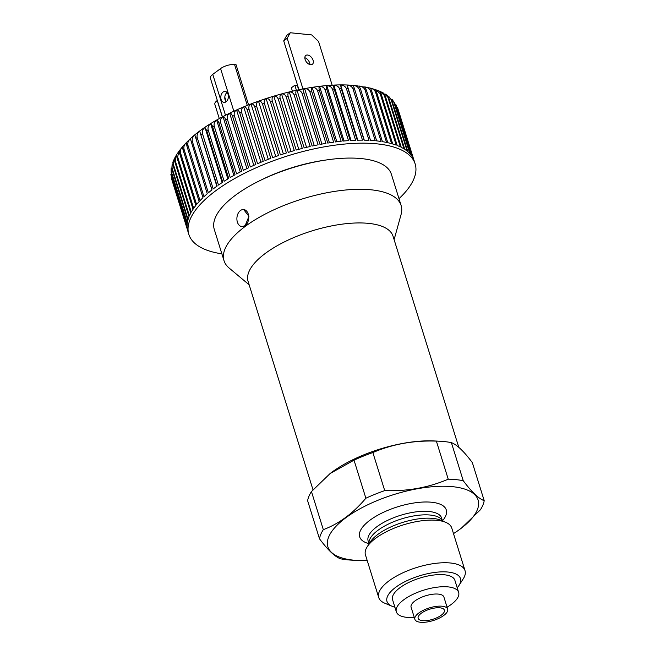 <?xml version="1.0" encoding="UTF-8"?>
<svg xmlns="http://www.w3.org/2000/svg" width="655" height="655" viewBox="0 0 655 655"><rect width="100%" height="100%" fill="white"/><g stroke="black" fill="none" stroke-linecap="round" stroke-linejoin="round"><path stroke-width="0.98" d="M458.811 447.349L393.049 236.234A75.915 29.197 162.7 0 0 311.886 230.928A75.915 29.197 162.7 0 0 248.089 281.38L313 489.801M394.113 239.632L401.073 214.529A92.748 35.673 162.7 0 0 401.122 205.531L391.395 174.312A92.748 35.673 162.7 0 0 292.236 167.836A92.748 35.673 162.7 0 0 214.291 229.471L224.018 260.69A92.748 35.673 162.7 0 0 229.168 268.075L249.146 284.786M401.122 205.531A92.748 35.673 162.7 0 0 301.963 199.054A92.748 35.673 162.7 0 0 224.018 260.69M241.941 226.638L245.166 225.664A8.589 5.887 -84.2 0 0 248.679 216.314A8.589 5.887 -84.2 0 0 243.676 209.551A8.589 5.887 -84.2 0 0 240.451 210.525A8.589 5.887 -84.2 0 0 236.938 219.867A8.589 5.887 -84.2 0 0 241.941 226.638A8.589 5.887 -84.2 0 0 245.166 225.664L248.941 216.346L243.676 209.551M222.454 116.926L210.386 78.191A10.308 3.963 -17.3 0 1 212.76 74.367L220.579 68.595A10.308 3.963 -17.3 0 1 234.564 64.542L236.054 64.698L248.548 104.8M292.408 91.143L291.369 87.803L294.84 85.24L297.329 85.486L298.672 89.792M294.84 85.24L296.404 90.267M219.31 118.645L214.856 104.35A10.308 3.963 -17.3 0 1 217.231 100.534L217.329 100.461M283.713 40.864L286.808 35.313L290.28 32.75L287.193 38.301L283.713 40.864L298.942 89.743M227.048 92.486A5.494 3.766 -84.2 0 0 226.114 101.746M228.063 94.353A5.494 3.766 -84.2 0 0 225.148 91.446A5.494 3.766 -84.2 0 0 223.085 92.068A5.494 3.766 -84.2 0 0 220.833 98.053A5.494 3.766 -84.2 0 0 224.035 102.385A5.494 3.766 -84.2 0 0 227.596 99.904A5.494 3.766 -84.2 0 0 228.063 94.353M224.804 97.186L226.204 101.681M305.107 59.466A5.494 3.398 -126.4 0 1 305.828 55.446A5.494 3.398 -126.4 0 1 311.829 57.853A5.494 3.398 -126.4 0 1 312.361 64.288A5.494 3.398 -126.4 0 1 305.107 59.466M309.88 64.567A5.494 3.398 53.6 0 0 304.837 57.738M290.28 32.75L311.69 34.92L318.551 41.478L332.208 85.338M287.193 38.301L302.97 88.957M374.39 89.358C375.135 89.211 375.913 90.275 376.707 92.535A118.514 45.58 162.7 0 0 375.561 92.199C374.48 89.841 372.539 88.441 369.723 87.999C370.304 87.893 370.984 88.974 371.762 91.233A118.514 45.58 162.7 0 0 370.509 90.963C369.428 88.613 367.471 87.262 364.647 86.894L366.399 90.194A118.514 45.58 162.7 0 0 365.048 89.989C363.967 87.647 362.002 86.337 359.169 86.051L360.635 89.424A118.514 45.58 162.7 0 0 359.947 89.35A118.514 45.58 162.7 0 0 359.194 89.276C358.113 86.951 356.156 85.682 353.323 85.469L354.502 88.924A118.514 45.58 162.7 0 0 352.979 88.843C351.899 86.526 349.95 85.289 347.142 85.142L348.034 88.687A118.514 45.58 162.7 0 0 346.43 88.671C345.357 86.362 343.425 85.166 340.649 85.085L341.255 88.728A118.514 45.58 162.7 0 0 339.585 88.777C338.512 86.476 336.613 85.314 333.87 85.297C333.436 85.494 333.551 86.747 334.206 89.047A118.514 45.58 162.7 0 0 332.47 89.162C331.405 86.861 329.539 85.731 326.853 85.772C326.255 86.034 326.272 87.32 326.91 89.629A118.514 45.58 162.7 0 0 325.126 89.809C324.078 87.524 322.235 86.419 319.624 86.509C318.87 86.837 318.797 88.163 319.419 90.48A118.514 45.58 162.7 0 0 317.593 90.726C316.545 88.441 314.752 87.369 312.214 87.5C311.305 87.909 311.158 89.276 311.755 91.602A118.514 45.58 162.7 0 0 309.897 91.905L325.928 143.371A118.514 45.58 -17.3 0 0 319.992 144.444L303.961 92.977A118.514 45.58 162.7 0 0 302.078 93.346C301.054 91.07 299.368 90.038 297.018 90.243C295.823 90.808 295.511 92.257 296.076 94.598L312.107 146.065A118.514 45.58 -17.3 0 1 318.109 144.812L302.078 93.346M309.897 91.905C308.857 89.629 307.121 88.581 304.665 88.752L321.9 144.084M311.755 91.602L327.787 143.068A118.514 45.58 -17.3 0 1 333.624 142.192L317.593 90.726M312.214 87.5L329.44 142.806M280.414 154.924A118.514 45.58 -17.3 0 1 286.391 152.967L270.359 101.5C269.401 99.241 267.993 98.258 266.127 98.545C264.456 99.437 263.875 101.066 264.383 103.449L280.414 154.924M369.878 88.016L356.295 85.723C305.77 79.566 218.467 108.632 186.364 142.634L182.77 146.491M378.606 90.955C379.515 90.783 380.383 91.831 381.21 94.083A118.514 45.58 162.7 0 0 380.17 93.69L375.667 89.71L379.204 91.053M380.465 91.602L383.322 92.994L385.238 95.884A118.514 45.58 162.7 0 0 384.313 95.425L380.465 91.594M388.775 97.914A118.514 45.58 162.7 0 0 387.973 97.407L384.87 93.853L387.056 95.237L388.775 97.914L404.806 149.389A118.514 45.58 -17.3 0 1 407.156 151.084L391.125 99.617L388.816 96.506L391.813 100.182L407.844 151.649A118.514 45.58 -17.3 0 1 409.801 153.516L393.77 102.049L392.247 99.585M392.247 99.576L394.326 102.663L410.357 154.13A118.514 45.58 -17.3 0 1 411.913 156.152L395.751 104.104L412.339 156.815A118.514 45.58 -17.3 0 1 413.485 158.985L397.61 107.829L413.78 159.689A118.514 45.58 -17.3 0 1 414.197 160.893L415.147 163.922A118.514 45.58 -17.3 0 1 398.985 198.67M171.405 178.062A118.514 45.58 162.7 0 0 171.569 178.807L187.428 229.528A118.514 45.58 -17.3 0 1 187.125 227.097L170.849 174.328L187.093 226.311A118.514 45.58 -17.3 0 1 187.207 223.764L171.176 172.298L171.119 168.654L171.282 171.479L187.314 222.946A118.514 45.58 -17.3 0 1 187.846 220.301L171.815 168.834L172.159 164.192L172.052 167.983L188.083 219.45A118.514 45.58 -17.3 0 1 189.041 216.723L173.01 165.248L172.879 162.137L173.862 159.787L173.378 164.372L189.41 215.839A118.514 45.58 -17.3 0 1 190.777 213.039L174.746 161.572L174.648 158.174L176.162 155.44L175.245 160.672L191.268 212.138A118.514 45.58 -17.3 0 1 193.045 209.272L177.014 157.806C176.408 155.464 176.506 154.154 177.325 153.868M176.891 154.252L179.003 151.174L177.644 156.889L193.675 208.355A118.514 45.58 -17.3 0 1 195.845 205.441L179.814 153.974C179.183 151.649 179.192 150.372 179.847 150.159M182.876 146.401C180.87 148.325 180.1 150.544 180.567 153.049L196.598 204.516A118.514 45.58 -17.3 0 1 199.161 201.568L183.13 150.101C182.475 147.784 182.393 146.548 182.876 146.401M186.397 142.61C184.333 144.477 183.539 146.663 183.998 149.168L200.029 200.635A118.514 45.58 -17.3 0 1 202.968 197.663L186.937 146.196L186.397 142.61M190.392 138.803C188.288 140.612 187.469 142.765 187.928 145.263L203.959 196.729A118.514 45.58 -17.3 0 1 207.258 193.757L190.392 138.803M194.838 135.004C192.709 136.748 191.866 138.868 192.324 141.349L208.355 192.824A118.514 45.58 -17.3 0 1 211.999 189.86L194.838 135.004L211.933 189.909M199.709 131.221C197.564 132.908 196.721 134.987 197.171 137.46L213.202 188.927A118.514 45.58 -17.3 0 1 217.173 185.995L199.709 131.221L216.846 186.233M204.999 127.488C202.845 129.092 202.002 131.139 202.452 133.604L218.483 185.07A118.514 45.58 -17.3 0 1 222.757 182.18L206.734 130.713L204.999 127.488L222.16 182.573M210.664 123.803C208.527 125.342 207.676 127.34 208.134 129.805L224.157 181.271A118.514 45.58 -17.3 0 1 228.726 178.43L212.695 126.964C211.909 124.687 211.229 123.631 210.664 123.803L227.842 178.962M216.69 120.201C214.562 121.666 213.735 123.623 214.185 126.071L230.216 177.538A118.514 45.58 -17.3 0 1 235.047 174.77L219.016 123.296C218.205 121.028 217.427 119.996 216.69 120.201L233.884 175.417M223.036 116.696C220.94 118.08 220.129 119.996 220.588 122.436L236.619 173.903A118.514 45.58 -17.3 0 1 241.687 171.209L225.656 119.742C224.821 117.474 223.953 116.459 223.036 116.696L240.246 171.954M229.676 113.299C227.629 114.6 226.835 116.467 227.301 118.907L243.332 170.374A118.514 45.58 -17.3 0 1 248.622 167.77L232.59 116.303C231.731 114.035 230.765 113.037 229.676 113.299L246.902 168.597M236.578 110.032C234.588 111.252 233.827 113.078 234.294 115.501L250.325 166.968A118.514 45.58 -17.3 0 1 255.802 164.47L239.771 113.004C238.895 110.744 237.831 109.753 236.578 110.032L253.812 165.363M243.709 106.904C241.785 108.042 241.056 109.819 241.539 112.234L257.562 163.701A118.514 45.58 -17.3 0 1 263.212 161.326L247.181 109.86C246.28 107.6 245.126 106.618 243.709 106.904L260.952 162.26M251.037 103.94C249.187 104.996 248.499 106.724 248.99 109.131L265.021 160.598A118.514 45.58 -17.3 0 1 270.802 158.354L254.77 106.888C253.853 104.628 252.609 103.646 251.037 103.94L268.288 159.312M258.52 101.148C256.76 102.123 256.121 103.801 256.621 106.2L272.652 157.667A118.514 45.58 -17.3 0 1 278.539 155.562L262.508 104.096C261.574 101.836 260.24 100.854 258.52 101.148L275.771 156.537M273.815 96.146C272.251 96.948 271.735 98.537 272.251 100.911L288.282 152.378A118.514 45.58 -17.3 0 1 294.308 150.584L278.277 99.118C277.302 96.858 275.812 95.867 273.815 96.146L291.066 151.534M281.552 93.952C280.103 94.672 279.652 96.219 280.184 98.578L296.216 150.044A118.514 45.58 -17.3 0 1 302.258 148.423L286.227 96.956C285.236 94.688 283.68 93.69 281.552 93.952L298.803 149.332M289.297 91.987C287.979 92.625 287.586 94.123 288.143 96.473L304.166 147.94A118.514 45.58 -17.3 0 1 310.208 146.499L294.177 95.032C293.17 92.764 291.54 91.749 289.297 91.987L306.548 147.359M304.665 88.752C303.617 89.236 303.38 90.644 303.961 92.977M354.502 88.924L370.534 140.391A118.514 45.58 -17.3 0 1 375.225 140.743L359.194 89.276M352.979 88.843L369.011 140.309A118.514 45.58 -17.3 0 0 364.065 140.154L348.034 88.687M347.142 85.142L364.278 140.162M341.255 88.728L357.286 140.195A118.514 45.58 -17.3 0 1 362.461 140.145L346.43 88.671M334.206 89.047L350.237 140.514A118.514 45.58 -17.3 0 1 355.616 140.252L339.585 88.777M333.87 85.297L351.055 140.465M171.569 178.807L187.592 230.273A118.514 45.58 -17.3 0 0 187.903 231.379L188.845 234.408A118.514 45.58 -17.3 0 1 248.736 171.192A118.514 45.58 -17.3 0 1 376.92 143.846A118.514 45.58 -17.3 0 1 415.147 163.922M366.399 90.194L382.43 141.66A118.514 45.58 -17.3 0 1 386.54 142.43L370.509 90.963M365.048 89.989L381.079 141.455A118.514 45.58 -17.3 0 0 376.666 140.891L360.635 89.424M384.313 95.425L400.344 146.892A118.514 45.58 -17.3 0 0 397.233 145.549L381.21 94.083M385.238 95.884L401.261 147.35A118.514 45.58 -17.3 0 1 404.004 148.873L387.973 97.407M297.018 90.243L314.253 145.598M376.707 92.535L392.738 144.002A118.514 45.58 -17.3 0 1 396.201 145.156L380.17 93.69M375.561 92.199L391.592 143.666A118.514 45.58 -17.3 0 0 387.793 142.7L371.762 91.233M266.127 98.545L283.378 153.933M325.158 160.139A85.879 33.028 162.7 0 0 260.764 180.191M221.881 253.837A118.514 45.58 -17.3 0 1 188.845 234.408M332.47 89.162L348.501 140.629A118.514 45.58 -17.3 0 0 342.942 141.095L326.91 89.629M325.126 89.809L341.157 141.275A118.514 45.58 -17.3 0 0 335.45 141.947L319.419 90.48M398.477 110.531L413.829 159.812M340.649 85.085L357.81 140.186M422.59 620.645A13.739 5.281 -17.3 0 1 418.152 618.32A13.739 5.281 -17.3 0 1 429.705 609.191A13.739 5.281 -17.3 0 1 444.393 610.149A13.739 5.281 -17.3 0 1 437.45 617.477A13.739 5.281 -17.3 0 1 422.59 620.645M420.412 622.25A17.177 6.607 162.7 0 0 438.989 618.287A17.177 6.607 162.7 0 0 447.668 609.125A17.177 6.607 162.7 0 0 429.312 607.93A17.177 6.607 162.7 0 0 414.877 619.343A17.177 6.607 162.7 0 0 420.412 622.25M457.215 587.789A38.473 14.795 162.7 0 0 458.958 585.496L463.265 578.783A45.195 17.382 162.7 0 0 465.034 570.644A45.195 17.382 162.7 0 0 416.719 567.492A45.195 17.382 162.7 0 0 378.729 597.532A45.195 17.382 162.7 0 0 384.812 603.222L392.173 606.301A38.473 14.795 162.7 0 0 394.899 607.201M465.034 570.644L451.753 528.004A45.195 17.382 162.7 0 0 445.678 522.313A45.195 17.382 162.7 0 0 403.431 524.851A45.195 17.382 162.7 0 0 367.218 546.745A45.195 17.382 162.7 0 0 365.449 554.883L378.729 597.532M458.958 585.496A38.473 14.795 162.7 0 0 419.331 575.884A38.473 14.795 162.7 0 0 392.173 606.301M447.07 607.201A32.635 12.551 162.7 0 0 458.656 592.415L454.889 580.305A32.635 12.551 162.7 0 0 419.994 578.029A32.635 12.551 162.7 0 0 392.574 599.718L396.34 611.827A32.635 12.551 162.7 0 0 406.87 617.354A32.635 12.551 162.7 0 0 414.279 617.419M458.656 592.415A32.635 12.551 162.7 0 0 423.769 590.139A32.635 12.551 162.7 0 0 396.34 611.827M447.668 609.125L443.902 597.016A17.177 6.607 162.7 0 0 425.537 595.813A17.177 6.607 162.7 0 0 411.103 607.234L414.877 619.343M453.497 533.612A78.665 30.253 162.7 0 0 461.472 528.061A78.665 30.253 162.7 0 0 459.229 487.656A78.665 30.253 162.7 0 0 349.099 515.428A78.665 30.253 162.7 0 0 353.25 560.123A78.665 30.253 162.7 0 0 357.483 560.443A78.665 30.253 162.7 0 0 367.193 560.492M461.472 528.061L480.361 509.827A85.879 33.028 162.7 0 0 484.201 500.69C478.69 498.692 471.706 492.028 463.241 480.704A85.879 33.028 162.7 0 0 448.233 479.182C428.624 487.598 407.451 491.414 384.722 490.62A85.879 33.028 -17.3 0 0 365.875 498.226C353.119 513.332 338.938 523.803 323.316 529.649A85.879 33.028 162.7 0 0 319.484 538.778C327.868 550.036 334.852 556.693 340.436 558.772A85.879 33.028 162.7 0 0 352.169 560.172L357.483 560.443M365.875 498.226L354.019 460.162A85.879 33.028 162.7 0 1 372.859 452.548L384.722 490.62M484.201 500.69L472.345 462.618C463.879 451.295 456.887 444.63 451.385 442.633A85.879 33.028 162.7 0 0 439.661 441.233L434.347 440.954A78.665 30.253 162.7 0 0 330.349 473.344A78.665 30.253 162.7 0 0 330.21 473.459M354.019 460.162L330.128 473.516L311.461 491.577A85.879 33.028 162.7 0 0 307.621 500.715L319.484 538.778M372.859 452.548C392.476 444.131 413.649 440.324 436.377 441.118L448.233 479.182M439.661 441.233A85.879 33.028 162.7 0 0 436.377 441.118M311.461 491.577L323.316 529.649M451.385 442.633L463.241 480.704M326.853 85.772L344.055 140.989M319.624 86.509L336.834 141.775M217.231 100.534L222.356 116.975M234.564 64.542L247.262 105.324M220.579 68.595L233.843 111.194M212.76 74.367L225.508 115.305M391.813 100.182A118.514 45.58 162.7 0 0 391.125 99.617M394.326 102.663A118.514 45.58 162.7 0 0 393.77 102.049M396.308 105.349A118.514 45.58 162.7 0 0 395.882 104.685M397.749 108.222A118.514 45.58 162.7 0 0 397.454 107.518M171.061 174.844A118.514 45.58 162.7 0 0 171.094 175.63M171.282 171.479A118.514 45.58 162.7 0 0 171.176 172.298M172.052 167.983A118.514 45.58 162.7 0 0 171.815 168.834M173.378 164.372A118.514 45.58 162.7 0 0 173.01 165.248M175.245 160.672A118.514 45.58 162.7 0 0 174.746 161.572M177.644 156.889A118.514 45.58 162.7 0 0 177.014 157.806M180.567 153.049A118.514 45.58 162.7 0 0 179.814 153.974M183.998 149.168A118.514 45.58 162.7 0 0 183.13 150.101M187.928 145.263A118.514 45.58 162.7 0 0 186.937 146.196M192.324 141.349A118.514 45.58 162.7 0 0 191.227 142.291M197.171 137.46A118.514 45.58 162.7 0 0 195.968 138.393M202.452 133.604A118.514 45.58 162.7 0 0 201.142 134.529M208.134 129.805A118.514 45.58 162.7 0 0 206.734 130.713M214.185 126.071A118.514 45.58 162.7 0 0 212.695 126.964M220.588 122.436A118.514 45.58 162.7 0 0 219.016 123.296M227.301 118.907A118.514 45.58 162.7 0 0 225.656 119.742M234.294 115.501A118.514 45.58 162.7 0 0 232.59 116.303M241.539 112.234A118.514 45.58 162.7 0 0 239.771 113.004M248.99 109.131A118.514 45.58 162.7 0 0 247.181 109.86M256.621 106.2A118.514 45.58 162.7 0 0 254.77 106.888M264.383 103.449A118.514 45.58 162.7 0 0 262.508 104.096M272.251 100.911A118.514 45.58 162.7 0 0 270.359 101.5M280.184 98.578A118.514 45.58 162.7 0 0 278.277 99.118M288.143 96.473A118.514 45.58 162.7 0 0 286.227 96.956M296.076 94.598A118.514 45.58 162.7 0 0 294.177 95.032M442.461 520.782A45.342 17.439 162.7 0 0 427.257 501.992A45.342 17.439 162.7 0 0 370.845 519.562A45.342 17.439 162.7 0 0 368.994 543.658M442.526 520.995L441.601 518.007A38.473 14.795 162.7 0 0 400.467 515.338A38.473 14.795 162.7 0 0 368.135 540.907L369.06 543.879M442.485 520.979A38.473 14.795 162.7 0 0 401.572 518.883A38.473 14.795 162.7 0 0 369.084 543.838M445.678 522.313L440.52 520.152A40.487 15.573 162.7 0 0 402.678 522.428A40.487 15.573 162.7 0 0 370.239 542.045L367.218 546.745M370.484 88.171L374.717 89.399M179.609 150.363L182.344 146.974"/></g></svg>
